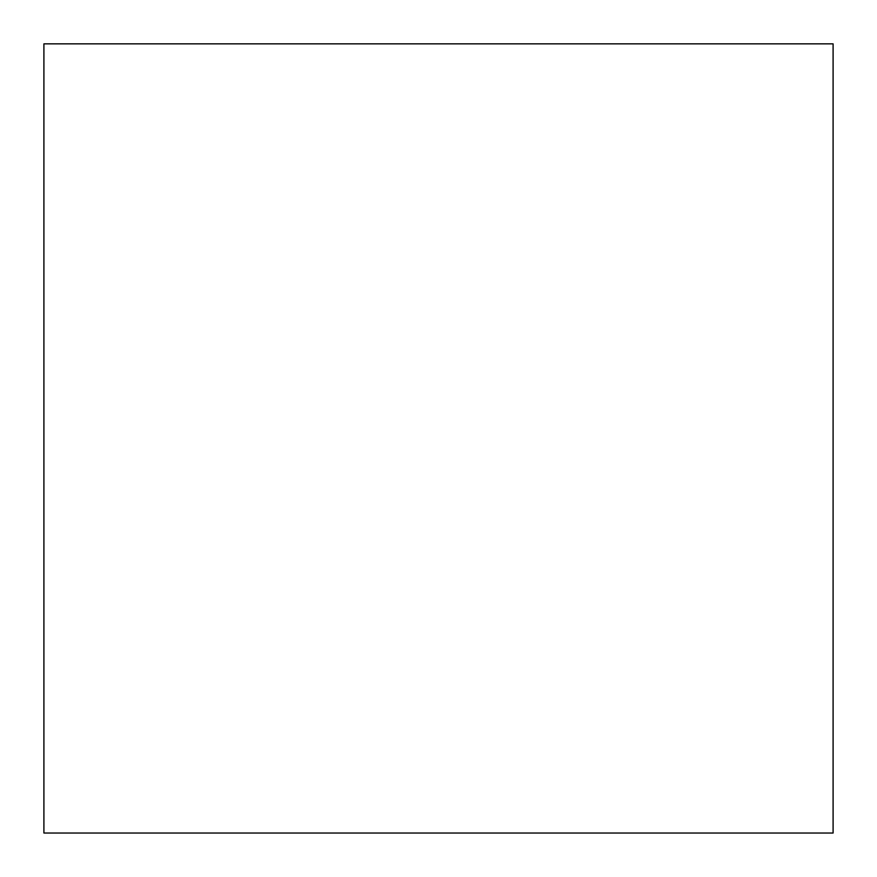<?xml version="1.0" encoding="UTF-8"?>
<svg xmlns="http://www.w3.org/2000/svg" width="877" height="877" viewBox="0 0 877 877"><rect width="100%" height="100%" fill="white"/><g stroke="black" fill="none" stroke-linecap="round" stroke-linejoin="round"><path stroke-width="1.32" d="M438.5 833.029L437.524 833.029M833.095 43.85L43.905 43.85L43.905 833.029L833.095 833.029L833.095 43.85"/></g></svg>
